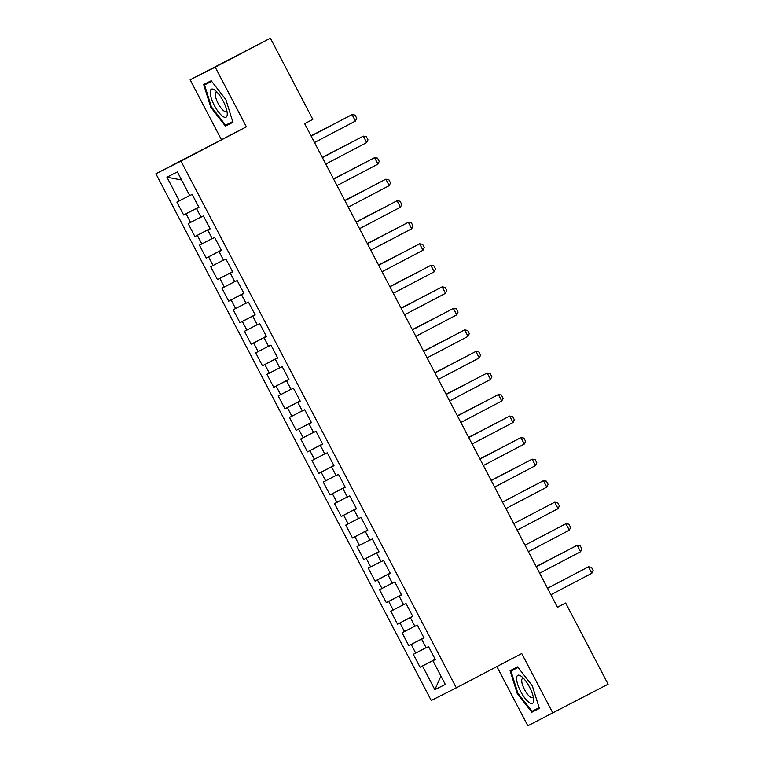<?xml version="1.0" encoding="UTF-8"?>
<svg xmlns="http://www.w3.org/2000/svg" width="764" height="764" viewBox="0 0 764 764"><rect width="100%" height="100%" fill="white"/><g stroke="black" fill="none" stroke-linecap="round" stroke-linejoin="round"><path stroke-width="1.15" d="M496.877 666.561L527.838 725.8L608.106 684.2L565.666 603.016L557.414 607.17M155.894 173.772L431.249 700.483L456.328 687.848L180.972 161.137L155.894 173.772L246.38 126.814L215.2 67.165L190.121 79.8L221.302 139.449M190.121 79.8L270.38 38.2L215.2 67.165M181.593 180.008L166.934 177.191L179.311 200.884L176.904 202.088L183.666 215.009L186.072 213.796L190.57 222.41L188.164 223.623L194.925 236.544L197.322 235.331L201.83 243.945L199.423 245.158L206.175 258.079L208.582 256.866L213.089 265.48L210.683 266.693L217.434 279.614L219.841 278.402L224.349 287.016L221.942 288.229L228.694 301.15L231.1 299.937L235.598 308.551L233.192 309.754L239.953 322.675L242.36 321.463L246.858 330.077L244.451 331.289L251.203 344.211L253.61 342.998L258.117 351.612L255.711 352.825L262.463 365.746L264.869 364.533L269.377 373.147L266.97 374.36L273.722 387.281L276.129 386.068L280.627 394.682L278.22 395.895L284.982 408.816L287.388 407.604L291.886 416.218L289.48 417.421L296.241 430.342L298.638 429.129L303.146 437.743L300.739 438.956L307.491 451.877L309.897 450.664L314.405 459.279L311.998 460.491L318.75 473.413L321.157 472.2L325.665 480.814L323.258 482.027L330.01 494.948L332.416 493.735L336.914 502.349L334.508 503.562L341.269 516.483L343.676 515.27L348.174 523.875L345.767 525.088L352.519 538.009L354.926 536.796L359.433 545.41L357.027 546.623L363.779 559.544L366.185 558.331L370.693 566.945L368.286 568.158L375.038 581.079L377.445 579.866L381.943 588.481L379.546 589.693L386.297 602.615L388.704 601.402L393.202 610.016L390.796 611.229L397.557 624.15L399.954 622.937L404.462 631.541L402.055 632.754L408.807 645.675L411.213 644.463L415.721 653.077L413.314 654.29L420.066 667.211L435.184 659.275M166.934 177.191L177.372 171.938L189.749 195.622L192.156 194.409L198.917 207.33L196.51 208.543L201.008 217.157L203.415 215.945L210.167 228.866L207.76 230.069L212.268 238.683L214.674 237.47L221.426 250.391L219.02 251.604L223.527 260.218L225.934 259.006L232.686 271.927L230.279 273.14L234.777 281.754L237.184 280.541L243.945 293.462L241.539 294.675L246.037 303.289L248.443 302.076L255.195 314.997L252.788 316.21L257.296 324.824L259.703 323.611L266.455 336.523L264.048 337.736L268.556 346.35L270.962 345.137L277.714 358.058L275.307 359.271L279.815 367.885L282.212 366.672L288.973 379.593L286.567 380.806L291.065 389.42L293.471 388.207L300.233 401.129L297.826 402.341L302.324 410.956L304.731 409.743L311.483 422.664L309.076 423.877L313.584 432.491L315.99 431.278L322.742 444.19L320.336 445.402L324.843 454.017L327.25 452.804L334.002 465.725L331.595 466.938L336.093 475.552L338.5 474.339L345.261 487.26L342.855 488.473L347.353 497.087L349.759 495.874L356.511 508.795L354.104 510.008L358.612 518.622L361.019 517.409L367.771 530.331L365.364 531.543L369.871 540.158L372.278 538.945L379.03 551.856L376.623 553.069L381.131 561.683L383.538 560.47L390.289 573.392L387.883 574.604L392.381 583.219L394.787 582.006L401.549 594.927L399.142 596.14L403.64 604.754L406.047 603.541L412.799 616.462L410.392 617.675L414.9 626.289L417.306 625.076L424.058 637.997L421.652 639.21L426.159 647.824L428.566 646.611L435.318 659.523L432.911 660.736L445.297 684.429L434.859 689.682L422.473 665.998L420.066 667.211M270.38 38.2L312.82 119.385L304.645 123.672L557.491 607.313L565.666 603.016M423.972 637.825L422.167 638.933M415.721 653.077L426.092 647.691M411.213 644.463L422.1 638.809M432.911 660.736L435.289 659.466M412.713 616.29L410.908 617.398M404.462 631.541L414.833 626.155M399.954 622.937L410.841 617.274M421.652 639.21L424.03 637.93M401.453 594.764L399.648 595.863M393.202 610.016L403.573 604.62M388.704 601.402L399.591 595.739M410.392 617.675L412.77 616.405M390.203 573.229L388.398 574.327M381.943 588.481L392.314 583.094M377.445 579.866L388.332 574.213M399.142 596.14L401.511 594.869M378.944 551.694L377.139 552.802M370.693 566.945L381.064 561.559M366.185 558.331L377.072 552.678M387.883 574.604L390.261 573.334M367.685 530.159L365.88 531.266M359.433 545.41L369.805 540.024M354.926 536.796L365.813 531.142M376.623 553.069L379.001 551.799M356.425 508.623L354.62 509.731M348.174 523.875L358.545 518.489M343.676 515.27L354.563 509.607M365.364 531.543L367.742 530.264M345.175 487.098L343.361 488.196M336.914 502.349L347.286 496.953M332.416 493.735L343.303 488.072M354.104 510.008L356.482 508.738M333.916 465.562L332.111 466.661M325.665 480.814L336.026 475.428M321.157 472.2L332.044 466.546M342.855 488.473L345.223 487.203M322.656 444.027L320.851 445.135M314.405 459.279L324.776 453.892M309.897 450.664L320.784 445.011M331.595 466.938L333.973 465.668M311.397 422.492L309.592 423.6M303.146 437.743L313.517 432.357M298.638 429.129L309.525 423.476M320.336 445.402L322.714 444.132M300.137 400.957L298.332 402.065M291.886 416.218L302.257 410.822M287.388 407.604L298.275 401.94M309.076 423.877L311.454 422.607M288.887 379.431L287.083 380.529M280.627 394.682L290.998 389.287M276.129 386.068L287.016 380.405M297.826 402.341L300.195 401.071M277.628 357.896L275.823 358.994M269.377 373.147L279.739 367.761M264.869 364.533L275.756 358.879M286.567 380.806L288.945 379.536M266.369 336.361L264.564 337.468M258.117 351.612L268.489 346.226M253.61 342.998L264.497 337.344M275.307 359.271L277.685 358.001M255.109 314.825L253.304 315.933M246.858 330.077L257.229 324.69M242.36 321.463L253.247 315.809M264.048 337.736L266.426 336.466M243.859 293.29L242.045 294.398M235.598 308.551L245.97 303.155M231.1 299.937L241.987 294.274M252.788 316.21L255.166 314.94M232.6 271.764L230.795 272.863M224.349 287.016L234.71 281.62M219.841 278.402L230.728 272.738M241.539 294.675L243.907 293.405M221.34 250.229L219.535 251.327M213.089 265.48L223.46 260.094M208.582 256.866L219.469 251.213M230.279 273.14L232.657 271.869M210.081 228.694L208.276 229.802M201.83 243.945L212.201 238.559M197.322 235.331L208.209 229.677M219.02 251.604L221.398 250.334M198.821 207.159L197.017 208.266M190.57 222.41L200.942 217.024M186.072 213.796L196.959 208.142M207.76 230.069L210.138 228.799M179.311 200.884L189.682 195.488M196.51 208.543L198.879 207.273M246.38 126.814L180.972 161.137M552.916 713.165L521.736 653.516L456.328 687.848M435.232 659.361L433.427 660.468M422.473 665.998L433.36 660.344M440.933 676.092L434.859 689.682M232.944 122.288L225.857 99.606L211.217 80.736L203.663 84.537L210.749 107.218L225.39 126.098L232.944 122.288M517.648 666.867L510.094 670.677L517.18 693.359L531.82 712.229L539.374 708.429L532.279 685.747L517.648 666.867M183.666 215.009L198.783 207.082M194.925 236.544L210.043 228.608M206.175 258.079L221.293 250.143M217.434 279.614L232.552 271.678M228.694 301.15L243.811 293.214M239.953 322.675L255.071 314.739M251.203 344.211L266.33 336.275M262.463 365.746L277.58 357.81M273.722 387.281L288.84 379.345M284.982 408.816L300.099 400.88M296.241 430.342L311.359 422.406M307.491 451.877L322.609 443.941M318.75 473.413L333.868 465.477M330.01 494.948L345.127 487.012M341.269 516.483L356.387 508.547M352.519 538.009L367.646 530.073M363.779 559.544L378.896 551.608M375.038 581.079L390.156 573.143M386.297 602.615L401.415 594.678M397.557 624.15L412.675 616.214M408.807 645.675L423.924 637.739M232.905 122.154L225.39 126.098M232.724 121.581L225.581 125.172L211.399 106.884L210.749 107.218M539.327 708.295L531.82 712.229M517.82 693.015L517.18 693.359M311.129 136.078L352.051 114.6L355.05 115.078L356.74 118.305L355.432 121.056L314.51 142.534M355.432 121.056L352.051 114.6L311.12 136.059M338.605 121.629L311.015 135.858L338.872 121.486M322.389 157.613L363.311 136.135L366.309 136.613L367.99 139.841L366.691 142.591L325.77 164.069M366.691 142.591L363.311 136.135L322.379 157.594M333.648 179.139L374.57 157.661L377.559 158.138L379.25 161.376L377.951 164.126L337.019 185.604M377.951 164.126L374.57 157.661L333.639 179.12M349.864 143.164L322.274 157.384L350.132 143.021M361.124 164.699L333.534 178.919L361.391 164.556M227.252 114.208A15.796 4.928 -117.7 0 0 227.233 113.387A15.796 4.928 -117.7 0 0 215.171 90.4A15.796 4.928 -117.7 0 0 210.176 92.186A15.796 4.928 -117.7 0 0 218.561 112.117A15.796 4.928 -117.7 0 0 227.252 114.208M217.215 92.32A10.811 3.381 -117.7 0 0 216.107 92.358A10.811 3.381 -117.7 0 0 215.286 94.392A10.811 3.381 -117.7 0 0 219.535 105.9A10.811 3.381 -117.7 0 0 226.163 111.506A10.811 3.381 -117.7 0 0 226.822 110.608M211.399 106.884L204.532 84.909L211.666 81.309M211.59 81.204L204.532 84.909M533.683 700.349A15.796 4.928 -117.7 0 0 533.664 699.528A15.796 4.928 -117.7 0 0 521.592 676.532A15.796 4.928 -117.7 0 0 516.598 678.327A15.796 4.928 -117.7 0 0 524.983 698.258A15.796 4.928 -117.7 0 0 533.683 700.349M523.646 678.461A10.811 3.381 -117.7 0 0 522.538 678.489A10.811 3.381 -117.7 0 0 521.716 680.523A10.811 3.381 -117.7 0 0 525.957 692.041A10.811 3.381 -117.7 0 0 532.584 697.637A10.811 3.381 -117.7 0 0 533.243 696.749M539.145 707.712L532.002 711.313L517.82 693.024L510.954 671.05L518.097 667.449M518.011 667.344L510.954 671.05M344.908 200.674L385.83 179.196L388.819 179.674L390.509 182.902L389.201 185.662L348.279 207.139M389.201 185.662L385.83 179.196L344.898 200.655M356.158 222.209L397.079 200.731L400.078 201.209L401.768 204.437L400.46 207.187L359.538 228.665M400.46 207.187L397.079 200.731L356.148 222.19M372.374 186.235L344.784 200.454M372.651 186.091L344.774 200.435M383.633 207.76L356.043 221.99L383.91 207.627M367.417 243.745L408.339 222.267L411.338 222.744L413.018 225.972L411.72 228.722L370.798 250.2M411.72 228.722L408.339 222.267L367.408 243.726M394.892 229.295L367.303 243.525M395.16 229.152L367.293 243.496M378.677 265.28L419.598 243.802L422.587 244.279L424.278 247.507L422.979 250.258L382.057 271.736M422.979 250.258L419.598 243.802L378.667 265.261M406.152 250.831L378.562 265.051M406.419 250.688L378.552 265.032M434.229 271.793L430.858 265.328L389.926 286.786L430.858 265.328L433.847 265.805L435.537 269.043L434.229 271.793L393.307 293.271M445.488 293.328L442.117 286.863L401.176 308.322L442.117 286.863L445.106 287.34L446.797 290.568L445.488 293.328L404.567 314.806M412.445 329.876L453.367 308.398L456.366 308.876L458.056 312.104L456.748 314.854L415.826 336.332M456.748 314.854L453.367 308.398L412.436 329.857M468.007 336.389L464.627 329.933L463.404 330.545L423.695 351.392L464.627 329.933L467.625 330.411L469.306 333.639L468.007 336.389L427.086 357.867M479.267 357.924L475.886 351.469L474.664 352.08L434.955 372.918L475.886 351.469L478.875 351.937L480.566 355.174L479.267 357.924L438.335 379.402M490.517 379.46L487.146 372.994L446.214 394.453L487.146 372.994L490.135 373.472L491.825 376.709L490.517 379.46L449.595 400.938M457.474 416.008L498.395 394.53L501.394 395.007L503.084 398.235L501.776 400.995L460.854 422.473M501.776 400.995L498.395 394.53L457.464 415.988M513.036 422.521L509.655 416.065L508.442 416.676L468.724 437.524L509.655 416.065L512.654 416.542L514.344 419.77L513.036 422.521L472.114 443.999M524.295 444.056L520.914 437.6L519.692 438.211L479.983 459.059L520.914 437.6L523.903 438.078L525.594 441.305L524.295 444.056L483.373 465.534M535.545 465.591L532.174 459.135L491.242 480.585L532.174 459.135L535.163 459.603L536.853 462.841L535.545 465.591L494.623 487.069M502.511 502.139L543.433 480.661L546.422 481.139L548.113 484.366L546.804 487.126L505.883 508.604M546.804 487.126L543.433 480.661L502.492 502.12M558.064 508.662L554.683 502.196L513.752 523.655L554.683 502.196L557.682 502.674L559.372 505.902L558.064 508.662L517.142 530.14M569.323 530.187L565.943 523.732L564.72 524.343L525.011 545.19L565.943 523.732L568.941 524.209L570.622 527.437L569.323 530.187L528.401 551.665M580.583 551.723L577.202 545.267L575.98 545.878L536.271 566.726L577.202 545.267L580.191 545.744L581.881 548.972L580.583 551.723L539.651 573.201M417.411 272.366L389.821 286.586M417.679 272.223L389.802 286.567M428.661 293.901L401.071 308.121M428.938 293.758L401.062 308.102M439.921 315.427L412.331 329.656M440.198 315.293L412.321 329.637M451.18 336.962L423.59 351.192M451.448 336.819L423.581 351.163M462.44 358.497L434.85 372.717M462.707 358.354L434.84 372.698M473.69 380.033L446.1 394.253M473.966 379.889L446.09 394.234M484.949 401.568L457.359 415.788M485.226 401.425L457.349 415.769M496.208 423.094L468.618 437.323M496.476 422.96L468.609 437.304M507.468 444.629L479.878 458.849L507.735 444.486M518.727 466.164L491.137 480.384M518.995 466.021L491.118 480.365M563.756 552.296L536.166 566.516M564.023 552.152L536.156 566.496M547.54 588.28L588.461 566.802L591.451 567.27L593.141 570.507L591.833 573.258L550.911 594.736M591.833 573.258L588.461 566.802L547.53 588.251"/></g></svg>
